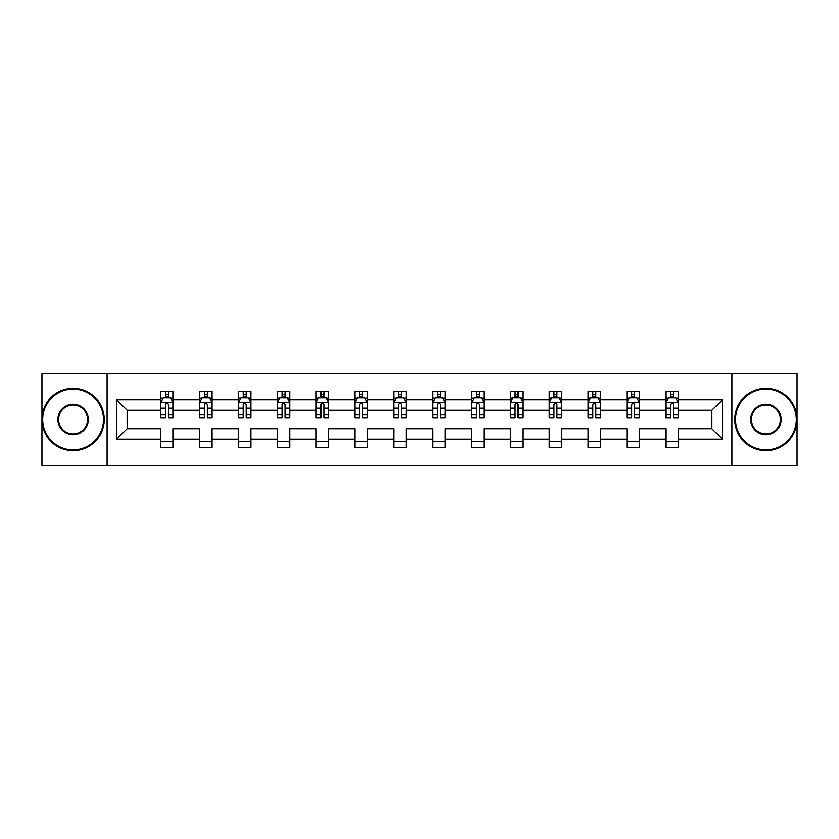 <?xml version="1.0" encoding="UTF-8"?>
<svg xmlns="http://www.w3.org/2000/svg" width="839" height="839" viewBox="0 0 839 839"><rect width="100%" height="100%" fill="white"/><g stroke="black" fill="none" stroke-linecap="round" stroke-linejoin="round"><path stroke-width="1.26" d="M731.923 373.428L41.95 373.428L41.95 465.572L797.05 465.572L797.05 373.428L731.923 373.428L731.923 465.572M678.258 439.175L678.258 428.719L711.881 428.719L722.337 439.175L678.258 439.175L678.258 447.523L665.799 447.523L665.799 439.175L639.402 439.175L639.402 447.523L626.953 447.523L626.953 439.175L600.556 439.175L600.556 447.523L588.108 447.523L588.108 439.175L561.7 439.175L561.7 447.523L549.251 447.523L549.251 439.175L522.854 439.175L522.854 447.523L510.406 447.523L510.406 439.175L483.998 439.175L483.998 447.523L471.549 447.523L471.549 439.175L445.152 439.175L445.152 447.523L432.704 447.523L432.704 439.175L406.296 439.175L406.296 447.523L393.848 447.523L393.848 439.175L367.451 439.175L367.451 447.523L355.002 447.523L355.002 439.175L328.594 439.175L328.594 447.523L316.146 447.523L316.146 439.175L289.749 439.175L289.749 447.523L277.3 447.523L277.3 439.175L250.892 439.175L250.892 447.523L238.444 447.523L238.444 439.175L212.047 439.175L212.047 447.523L199.598 447.523L199.598 439.175L173.201 439.175L173.201 447.523L160.742 447.523L160.742 439.175L116.663 439.175L116.663 399.825L160.742 399.825L160.742 391.477L173.201 391.477L173.201 399.825L199.598 399.825L199.598 391.477L212.047 391.477L212.047 399.825L238.444 399.825L238.444 391.477L250.892 391.477L250.892 399.825L277.3 399.825L277.3 391.477L289.749 391.477L289.749 399.825L316.146 399.825L316.146 391.477L328.594 391.477L328.594 399.825L355.002 399.825L355.002 391.477L367.451 391.477L367.451 399.825L393.848 399.825L393.848 391.477L406.296 391.477L406.296 399.825L432.704 399.825L432.704 391.477L445.152 391.477L445.152 399.825L471.549 399.825L471.549 391.477L483.998 391.477L483.998 399.825L510.406 399.825L510.406 391.477L522.854 391.477L522.854 399.825L549.251 399.825L549.251 391.477L561.7 391.477L561.7 399.825L588.108 399.825L588.108 391.477L600.556 391.477L600.556 399.825L626.953 399.825L626.953 391.477L639.402 391.477L639.402 399.825L665.799 399.825L665.799 391.477L678.258 391.477L678.258 399.825L722.337 399.825L722.337 439.175M107.077 465.572L107.077 373.428M665.799 399.825L665.799 410.281L639.402 410.281L639.402 399.825M639.402 439.175L639.402 428.719L665.799 428.719L665.799 439.175M626.953 399.825L626.953 410.281L600.556 410.281L600.556 399.825M600.556 439.175L600.556 428.719L626.953 428.719L626.953 439.175M588.108 399.825L588.108 410.281L561.7 410.281L561.7 399.825M561.7 439.175L561.7 428.719L588.108 428.719L588.108 439.175M549.251 399.825L549.251 410.281L522.854 410.281L522.854 399.825M522.854 439.175L522.854 428.719L549.251 428.719L549.251 439.175M510.406 399.825L510.406 410.281L483.998 410.281L483.998 399.825M483.998 439.175L483.998 428.719L510.406 428.719L510.406 439.175M471.549 399.825L471.549 410.281L445.152 410.281L445.152 399.825M445.152 439.175L445.152 428.719L471.549 428.719L471.549 439.175M432.704 399.825L432.704 410.281L406.296 410.281L406.296 399.825M406.296 439.175L406.296 428.719L432.704 428.719L432.704 439.175M393.848 399.825L393.848 410.281L367.451 410.281L367.451 399.825M367.451 439.175L367.451 428.719L393.848 428.719L393.848 439.175M355.002 399.825L355.002 410.281L328.594 410.281L328.594 399.825M328.594 439.175L328.594 428.719L355.002 428.719L355.002 439.175M316.146 399.825L316.146 410.281L289.749 410.281L289.749 399.825M289.749 439.175L289.749 428.719L316.146 428.719L316.146 439.175M277.3 399.825L277.3 410.281L250.892 410.281L250.892 399.825M250.892 439.175L250.892 428.719L277.3 428.719L277.3 439.175M238.444 399.825L238.444 410.281L212.047 410.281L212.047 399.825M212.047 439.175L212.047 428.719L238.444 428.719L238.444 439.175M199.598 399.825L199.598 410.281L173.201 410.281L173.201 399.825M173.201 439.175L173.201 428.719L199.598 428.719L199.598 439.175M160.742 399.825L160.742 410.281L127.119 410.281L127.119 428.719L160.742 428.719L160.742 439.175M116.663 399.825L127.119 410.281M711.881 428.719L711.881 410.281L678.258 410.281L678.258 399.825M670.539 397.707L673.528 397.707M631.683 397.707L634.672 397.707M592.837 397.707L595.826 397.707M553.981 397.707L556.97 397.707M515.136 397.707L518.124 397.707M476.279 397.707L479.268 397.707M437.434 397.707L440.423 397.707M398.577 397.707L401.566 397.707M359.732 397.707L362.721 397.707M320.876 397.707L323.864 397.707M282.03 397.707L285.019 397.707M243.174 397.707L246.163 397.707M204.328 397.707L207.317 397.707M165.472 397.707L168.461 397.707M160.742 441.293L173.201 441.293M199.598 441.293L212.047 441.293M238.444 441.293L250.892 441.293M277.3 441.293L289.749 441.293M316.146 441.293L328.594 441.293M355.002 441.293L367.451 441.293M393.848 441.293L406.296 441.293M432.704 441.293L445.152 441.293M471.549 441.293L483.998 441.293M510.406 441.293L522.854 441.293M549.251 441.293L561.7 441.293M588.108 441.293L600.556 441.293M626.953 441.293L639.402 441.293M665.799 441.293L678.258 441.293M127.119 428.719L116.663 439.175M722.337 399.825L711.881 410.281M168.461 394.718L165.472 394.718M163.081 398.137L160.742 398.137L160.742 391.477L165.472 391.477L165.472 397.833M160.742 414.886L160.742 418.011L165.472 418.011L165.472 414.886L160.742 414.886L160.742 410.281M173.201 410.281L173.201 418.011L168.461 418.011L168.461 404.681C167.464 402.762 166.468 402.762 165.472 404.681L165.472 414.886M170.852 398.137L173.201 398.137L173.201 391.477L168.461 391.477L168.461 397.833M173.201 402.814L170.705 397.833L163.238 397.833L160.742 402.814M73.077 389.118A30.382 30.382 0 0 0 42.695 419.5A30.382 30.382 0 0 0 73.077 449.882A30.382 30.382 0 0 0 103.459 419.5A30.382 30.382 0 0 0 73.077 389.118M73.077 450.627A31.127 31.127 0 0 1 41.95 419.5A31.127 31.127 0 0 1 73.077 388.373A31.127 31.127 0 0 1 104.214 419.5A31.127 31.127 0 0 1 73.077 450.627M73.077 404.304A15.196 15.196 0 0 1 88.273 419.5A15.196 15.196 0 0 1 73.077 434.696A15.196 15.196 0 0 1 57.891 419.5A15.196 15.196 0 0 1 73.077 404.304M73.077 433.941A14.441 14.441 0 0 0 87.529 419.5A14.441 14.441 0 0 0 73.077 405.059A14.441 14.441 0 0 0 58.636 419.5A14.441 14.441 0 0 0 73.077 433.941M765.923 389.118A30.382 30.382 0 0 0 735.541 419.5A30.382 30.382 0 0 0 765.923 449.882A30.382 30.382 0 0 0 796.305 419.5A30.382 30.382 0 0 0 765.923 389.118M765.923 450.627A31.127 31.127 0 0 1 734.786 419.5A31.127 31.127 0 0 1 765.923 388.373A31.127 31.127 0 0 1 797.05 419.5A31.127 31.127 0 0 1 765.923 450.627M765.923 404.304A15.196 15.196 0 0 1 781.109 419.5A15.196 15.196 0 0 1 765.923 434.696A15.196 15.196 0 0 1 750.727 419.5A15.196 15.196 0 0 1 765.923 404.304M765.923 433.941A14.441 14.441 0 0 0 780.364 419.5A14.441 14.441 0 0 0 765.923 405.059A14.441 14.441 0 0 0 751.471 419.5A14.441 14.441 0 0 0 765.923 433.941M207.317 394.718L204.328 394.718M201.937 398.137L199.598 398.137L199.598 391.477L204.328 391.477L204.328 397.833M199.598 414.886L199.598 418.011L204.328 418.011L204.328 414.886L199.598 414.886L199.598 410.281M212.047 410.281L212.047 418.011L207.317 418.011L207.317 404.681C206.321 402.762 205.324 402.762 204.328 404.681L204.328 414.886M209.708 398.137L212.047 398.137L212.047 391.477L207.317 391.477L207.317 397.833M212.047 402.814L209.561 397.833L202.084 397.833L199.598 402.814M246.163 394.718L243.174 394.718M240.783 398.137L238.444 398.137L238.444 391.477L243.174 391.477L243.174 397.833M238.444 414.886L238.444 418.011L243.174 418.011L243.174 414.886L238.444 414.886L238.444 410.281M250.892 410.281L250.892 418.011L246.163 418.011L246.163 404.681C245.166 402.762 244.17 402.762 243.174 404.681L243.174 414.886M248.554 398.137L250.892 398.137L250.892 391.477L246.163 391.477L246.163 397.833M250.892 402.814L248.407 397.833L240.94 397.833L238.444 402.814M285.019 394.718L282.03 394.718M279.639 398.137L277.3 398.137L277.3 391.477L282.03 391.477L282.03 397.833M277.3 414.886L277.3 418.011L282.03 418.011L282.03 414.886L277.3 414.886L277.3 410.281M289.749 410.281L289.749 418.011L285.019 418.011L285.019 404.681C284.022 402.762 283.026 402.762 282.03 404.681L282.03 414.886M287.41 398.137L289.749 398.137L289.749 391.477L285.019 391.477L285.019 397.833M289.749 402.814L287.263 397.833L279.786 397.833L277.3 402.814M323.864 394.718L320.876 394.718M318.484 398.137L316.146 398.137L316.146 391.477L320.876 391.477L320.876 397.833M316.146 414.886L316.146 418.011L320.876 418.011L320.876 414.886L316.146 414.886L316.146 410.281M328.594 410.281L328.594 418.011L323.864 418.011L323.864 404.681C322.868 402.762 321.872 402.762 320.876 404.681L320.876 414.886M326.256 398.137L328.594 398.137L328.594 391.477L323.864 391.477L323.864 397.833M328.594 402.814L326.109 397.833L318.642 397.833L316.146 402.814M362.721 394.718L359.732 394.718M357.341 398.137L355.002 398.137L355.002 391.477L359.732 391.477L359.732 397.833M355.002 414.886L355.002 418.011L359.732 418.011L359.732 414.886L355.002 414.886L355.002 410.281M367.451 410.281L367.451 418.011L362.721 418.011L362.721 404.681C361.724 402.762 360.728 402.762 359.732 404.681L359.732 414.886M365.112 398.137L367.451 398.137L367.451 391.477L362.721 391.477L362.721 397.833M367.451 402.814L364.955 397.833L357.487 397.833L355.002 402.814M401.566 394.718L398.577 394.718M396.186 398.137L393.848 398.137L393.848 391.477L398.577 391.477L398.577 397.833M393.848 414.886L393.848 418.011L398.577 418.011L398.577 414.886L393.848 414.886L393.848 410.281M406.296 410.281L406.296 418.011L401.566 418.011L401.566 404.681C400.57 402.762 399.574 402.762 398.577 404.681L398.577 414.886M403.958 398.137L406.296 398.137L406.296 391.477L401.566 391.477L401.566 397.833M406.296 402.814L403.811 397.833L396.344 397.833L393.848 402.814M440.423 394.718L437.434 394.718M435.042 398.137L432.704 398.137L432.704 391.477L437.434 391.477L437.434 397.833M432.704 414.886L432.704 418.011L437.434 418.011L437.434 414.886L432.704 414.886L432.704 410.281M445.152 410.281L445.152 418.011L440.423 418.011L440.423 404.681C439.426 402.762 438.43 402.762 437.434 404.681L437.434 414.886M442.814 398.137L445.152 398.137L445.152 391.477L440.423 391.477L440.423 397.833M445.152 402.814L442.656 397.833L435.189 397.833L432.704 402.814M479.268 394.718L476.279 394.718M473.888 398.137L471.549 398.137L471.549 391.477L476.279 391.477L476.279 397.833M471.549 414.886L471.549 418.011L476.279 418.011L476.279 414.886L471.549 414.886L471.549 410.281M483.998 410.281L483.998 418.011L479.268 418.011L479.268 404.681C478.272 402.762 477.276 402.762 476.279 404.681L476.279 414.886M481.659 398.137L483.998 398.137L483.998 391.477L479.268 391.477L479.268 397.833M483.998 402.814L481.513 397.833L474.045 397.833L471.549 402.814M518.124 394.718L515.136 394.718M512.744 398.137L510.406 398.137L510.406 391.477L515.136 391.477L515.136 397.833M510.406 414.886L510.406 418.011L515.136 418.011L515.136 414.886L510.406 414.886L510.406 410.281M522.854 410.281L522.854 418.011L518.124 418.011L518.124 404.681C517.128 402.762 516.132 402.762 515.136 404.681L515.136 414.886M520.516 398.137L522.854 398.137L522.854 391.477L518.124 391.477L518.124 397.833M522.854 402.814L520.358 397.833L512.891 397.833L510.406 402.814M556.97 394.718L553.981 394.718M551.59 398.137L549.251 398.137L549.251 391.477L553.981 391.477L553.981 397.833M549.251 414.886L549.251 418.011L553.981 418.011L553.981 414.886L549.251 414.886L549.251 410.281M561.7 410.281L561.7 418.011L556.97 418.011L556.97 404.681C555.974 402.762 554.978 402.762 553.981 404.681L553.981 414.886M559.361 398.137L561.7 398.137L561.7 391.477L556.97 391.477L556.97 397.833M561.7 402.814L559.214 397.833L551.737 397.833L549.251 402.814M595.826 394.718L592.837 394.718M590.446 398.137L588.108 398.137L588.108 391.477L592.837 391.477L592.837 397.833M588.108 414.886L588.108 418.011L592.837 418.011L592.837 414.886L588.108 414.886L588.108 410.281M600.556 410.281L600.556 418.011L595.826 418.011L595.826 404.681C594.83 402.762 593.834 402.762 592.837 404.681L592.837 414.886M598.217 398.137L600.556 398.137L600.556 391.477L595.826 391.477L595.826 397.833M600.556 402.814L598.06 397.833L590.593 397.833L588.108 402.814M634.672 394.718L631.683 394.718M629.292 398.137L626.953 398.137L626.953 391.477L631.683 391.477L631.683 397.833M626.953 414.886L626.953 418.011L631.683 418.011L631.683 414.886L626.953 414.886L626.953 410.281M639.402 410.281L639.402 418.011L634.672 418.011L634.672 404.681C633.676 402.762 632.679 402.762 631.683 404.681L631.683 414.886M637.063 398.137L639.402 398.137L639.402 391.477L634.672 391.477L634.672 397.833M639.402 402.814L636.916 397.833L629.439 397.833L626.953 402.814M673.528 394.718L670.539 394.718M668.148 398.137L665.799 398.137L665.799 391.477L670.539 391.477L670.539 397.833M665.799 414.886L665.799 418.011L670.539 418.011L670.539 414.886L665.799 414.886L665.799 410.281M678.258 410.281L678.258 418.011L673.528 418.011L673.528 404.681C672.532 402.762 671.536 402.762 670.539 404.681L670.539 414.886M675.919 398.137L678.258 398.137L678.258 391.477L673.528 391.477L673.528 397.833M678.258 402.814L675.762 397.833L668.295 397.833L665.799 402.814M173.138 402.689L160.805 402.689M173.201 414.886L168.461 414.886M165.472 408.205L160.742 408.205M173.201 408.205L168.461 408.205M168.461 396.302L165.472 396.302M211.984 402.689L199.661 402.689M212.047 414.886L207.317 414.886M204.328 408.205L199.598 408.205M212.047 408.205L207.317 408.205M207.317 396.302L204.328 396.302M250.84 402.689L238.507 402.689M250.892 414.886L246.163 414.886M243.174 408.205L238.444 408.205M250.892 408.205L246.163 408.205M246.163 396.302L243.174 396.302M289.686 402.689L277.363 402.689M289.749 414.886L285.019 414.886M282.03 408.205L277.3 408.205M289.749 408.205L285.019 408.205M285.019 396.302L282.03 396.302M328.542 402.689L316.209 402.689M328.594 414.886L323.864 414.886M320.876 408.205L316.146 408.205M328.594 408.205L323.864 408.205M323.864 396.302L320.876 396.302M367.388 402.689L355.065 402.689M367.451 414.886L362.721 414.886M359.732 408.205L355.002 408.205M367.451 408.205L362.721 408.205M362.721 396.302L359.732 396.302M406.233 402.689L393.911 402.689M406.296 414.886L401.566 414.886M398.577 408.205L393.848 408.205M406.296 408.205L401.566 408.205M401.566 396.302L398.577 396.302M445.089 402.689L432.767 402.689M445.152 414.886L440.423 414.886M437.434 408.205L432.704 408.205M445.152 408.205L440.423 408.205M440.423 396.302L437.434 396.302M483.935 402.689L471.612 402.689M483.998 414.886L479.268 414.886M476.279 408.205L471.549 408.205M483.998 408.205L479.268 408.205M479.268 396.302L476.279 396.302M522.791 402.689L510.458 402.689M522.854 414.886L518.124 414.886M515.136 408.205L510.406 408.205M522.854 408.205L518.124 408.205M518.124 396.302L515.136 396.302M561.637 402.689L549.314 402.689M561.7 414.886L556.97 414.886M553.981 408.205L549.251 408.205M561.7 408.205L556.97 408.205M556.97 396.302L553.981 396.302M600.493 402.689L588.16 402.689M600.556 414.886L595.826 414.886M592.837 408.205L588.108 408.205M600.556 408.205L595.826 408.205M595.826 396.302L592.837 396.302M639.339 402.689L627.016 402.689M639.402 414.886L634.672 414.886M631.683 408.205L626.953 408.205M639.402 408.205L634.672 408.205M634.672 396.302L631.683 396.302M678.195 402.689L665.862 402.689M678.258 414.886L673.528 414.886M670.539 408.205L665.799 408.205M678.258 408.205L673.528 408.205M673.528 396.302L670.539 396.302"/></g></svg>
